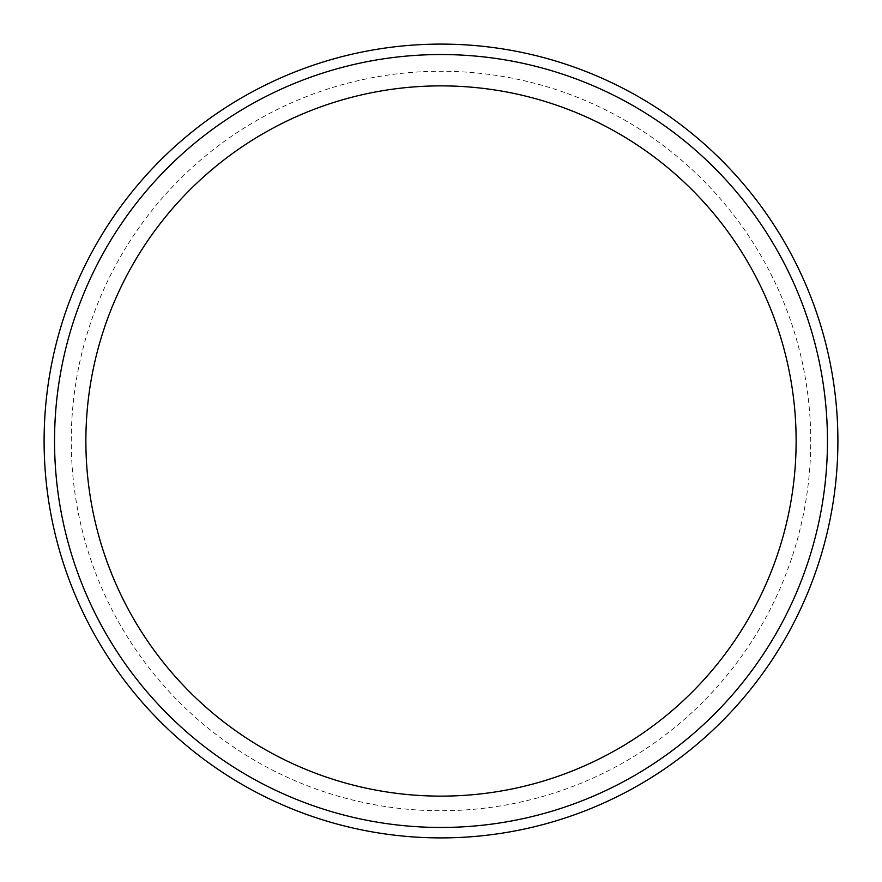 <?xml version="1.0" encoding="UTF-8"?>
<svg xmlns="http://www.w3.org/2000/svg" width="882" height="882" viewBox="0 0 882 882"><rect width="100%" height="100%" fill="white"/><g stroke="black" fill="none" stroke-linecap="round" stroke-linejoin="round"><path stroke-width="0.66" stroke-dasharray="4.41 3.31" d="M85.874 441A355.126 355.126 0 0 1 441 85.874A355.126 355.126 0 0 1 796.126 441A355.126 355.126 0 0 1 441 796.126A355.126 355.126 0 0 1 85.874 441M71.255 441A369.745 369.745 0 0 1 441 71.255A369.745 369.745 0 0 1 810.745 441A369.745 369.745 0 0 1 441 810.745A369.745 369.745 0 0 1 71.255 441M837.9 441A396.9 396.9 0 0 1 441 837.9A396.9 396.9 0 0 1 44.1 441A396.9 396.9 0 0 1 441 44.1A396.9 396.9 0 0 1 837.9 441"/><path stroke-width="1.32" d="M827.459 441A386.459 386.459 0 0 1 441 827.459A386.459 386.459 0 0 1 54.541 441A386.459 386.459 0 0 1 441 54.541A386.459 386.459 0 0 1 827.459 441M837.9 441A396.9 396.9 0 0 1 441 837.9A396.9 396.9 0 0 1 44.1 441A396.9 396.9 0 0 1 441 44.1A396.9 396.9 0 0 1 837.9 441M85.874 441A355.126 355.126 0 0 1 441 85.874A355.126 355.126 0 0 1 796.126 441A355.126 355.126 0 0 1 441 796.126A355.126 355.126 0 0 1 85.874 441"/></g></svg>
